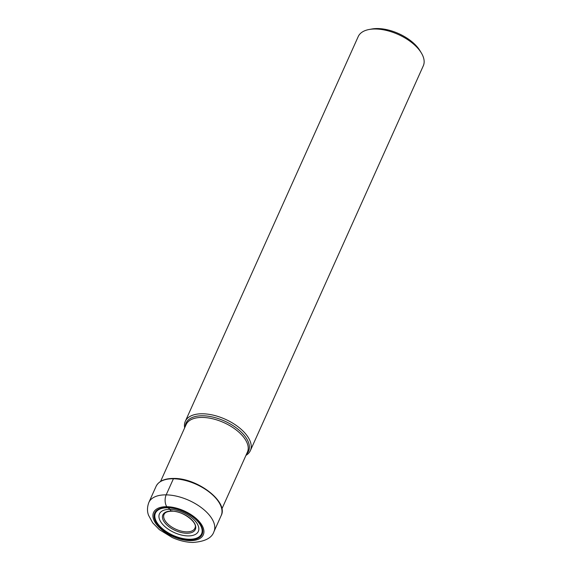 <?xml version="1.0" encoding="UTF-8"?>
<svg xmlns="http://www.w3.org/2000/svg" width="571" height="571" viewBox="0 0 571 571"><rect width="100%" height="100%" fill="white"/><g stroke="black" fill="none" stroke-linecap="round" stroke-linejoin="round"><path stroke-width="0.86" d="M195.046 527.811A16.887 8.672 24.2 0 1 194.947 528.089A16.887 8.672 24.2 0 1 186.667 531.865A16.887 8.672 -155.8 0 1 169.594 525.498A16.887 8.672 -155.8 0 1 164.148 514.25A16.887 8.672 -155.8 0 1 164.291 513.993C165.276 512.216 167.767 511.288 171.778 511.209C182.934 510.731 197.951 522.765 195.046 527.811M187.987 535.912A21.327 10.956 -155.8 0 0 196.66 522.886A21.327 10.956 -155.8 0 0 169.794 509.361A21.327 10.956 -155.8 0 0 161.115 522.379A21.327 10.956 -155.8 0 0 187.987 535.912M172.264 510.845A1.185 0.657 -89.2 0 1 171.507 511.095A28.207 15.588 -89.2 0 1 169.794 509.361A8.808 4.868 90.8 0 0 167.703 507.769A1.47 0.814 -89.2 0 1 167.339 507.483A26.002 13.354 24.2 0 1 200.093 523.971A26.002 13.354 24.2 0 1 189.515 539.845A26.002 13.354 24.2 0 1 156.761 523.357A26.002 13.354 24.2 0 1 167.339 507.483L166.803 506.705A8.429 4.661 -89.2 0 1 166.175 494.864L173.406 478.776A0.885 0.492 -89.2 0 1 174.012 478.534M245.951 455.373A35.673 18.322 -155.8 0 0 250.369 450.612A35.673 18.322 -155.8 0 0 238.364 427.001A35.673 18.322 -155.8 0 0 202.612 413.782A35.673 18.322 -155.8 0 0 185.29 421.362A35.673 18.322 -155.8 0 0 184.661 427.829M185.29 421.362L358.217 36.58A35.673 18.322 24.2 0 1 369.187 29.485A35.673 18.322 24.2 0 1 375.547 29A35.673 18.322 24.2 0 1 421.319 52.917A35.673 18.322 24.2 0 1 423.297 65.829L250.369 450.612M369.187 29.485L371.871 29A32.868 16.88 24.2 0 1 377.731 28.55A32.868 16.88 24.2 0 1 419.906 50.583L421.319 52.917M213.932 531.694A35.673 18.322 -155.8 0 0 201.927 508.083A35.673 18.322 -155.8 0 0 166.175 494.864A35.673 18.322 -155.8 0 0 148.853 502.444C146.14 509.753 148.274 514.392 148.546 515.285L152.671 522.808L159.395 529.674L172.271 537.547C179.251 540.658 186.125 542.293 192.891 542.45C204.853 541.601 211.87 538.018 213.932 531.694L221.163 515.606A35.673 18.322 24.2 0 0 209.157 491.995A35.673 18.322 24.2 0 0 173.406 478.776A35.673 18.322 24.2 0 0 156.083 486.356L148.853 502.444M171.507 511.095A17.801 9.143 24.2 0 1 193.926 522.379A17.801 9.143 24.2 0 1 186.688 533.25A17.801 9.143 24.2 0 1 164.262 521.958A17.801 9.143 24.2 0 1 171.507 511.095M167.703 507.769A25.302 12.997 24.2 0 1 199.579 523.814A25.302 12.997 24.2 0 1 189.286 539.26A25.302 12.997 -155.8 0 1 157.41 523.214A25.302 12.997 -155.8 0 1 167.703 507.769M190.05 540.623A27.251 13.99 -155.8 0 0 201.135 523.985A27.251 13.99 -155.8 0 0 166.803 506.705A27.251 13.99 -155.8 0 0 155.719 523.336A27.251 13.99 -155.8 0 0 190.05 540.623M160.579 481.41L186.125 424.567A33.596 17.251 24.2 0 1 202.405 417.43A33.596 17.251 24.2 0 1 202.441 417.43A33.596 17.251 24.2 0 1 236.116 429.877A33.596 17.251 24.2 0 1 247.421 452.111L221.869 508.954M246.572 453.995A34.26 17.594 -155.8 0 0 239.435 430.42A34.26 17.594 -155.8 0 0 202.719 415.774A34.26 17.594 -155.8 0 0 202.684 415.774A34.26 17.594 -155.8 0 0 185.275 426.451M156.083 486.356C158.788 481.039 164.691 478.398 173.798 478.441C197.338 477.97 228.728 501.845 221.163 515.606"/></g></svg>
